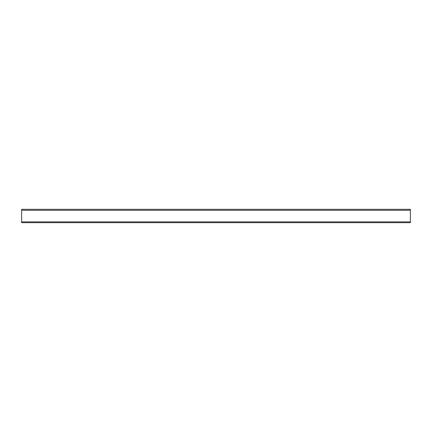 <?xml version="1.0" encoding="UTF-8"?>
<svg xmlns="http://www.w3.org/2000/svg" width="432" height="432" viewBox="0 0 432 432"><rect width="100%" height="100%" fill="white"/><g stroke="black" fill="none" stroke-linecap="round" stroke-linejoin="round"><path stroke-width="0.65" d="M21.6 222.685L410.4 222.685L410.4 209.315L21.6 209.315L21.6 222.685M21.6 221.875L410.4 221.875M21.6 210.292L410.4 210.292"/></g></svg>
